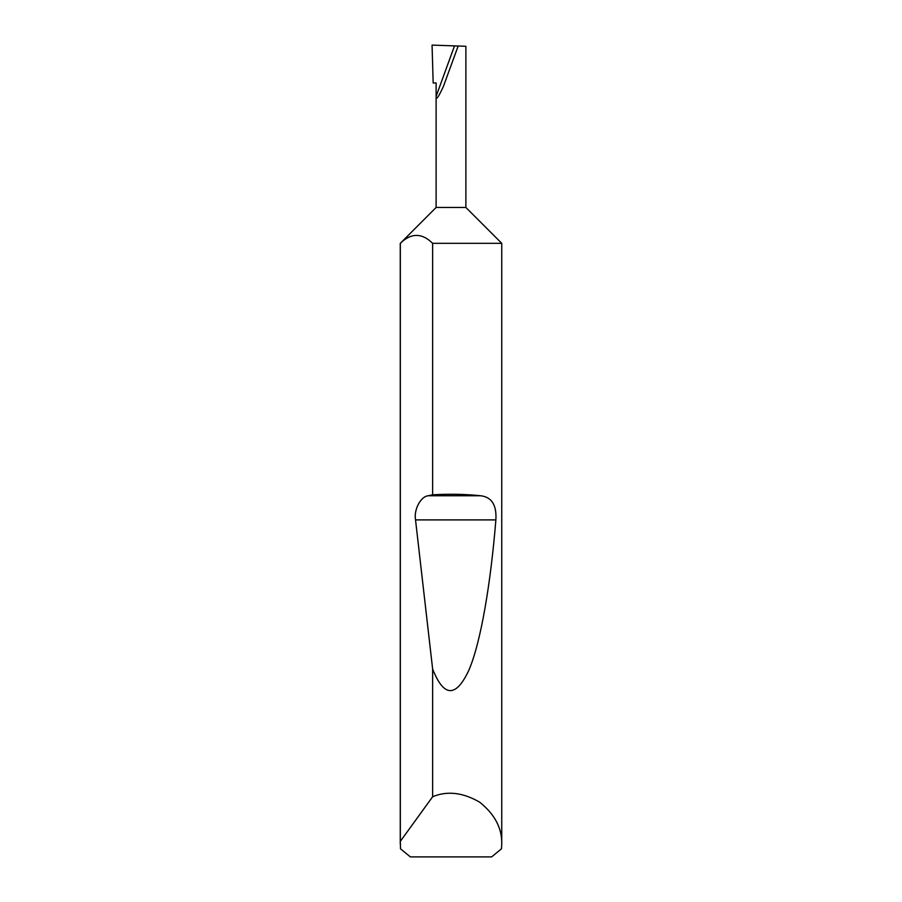 <?xml version="1.0" encoding="UTF-8"?>
<svg xmlns="http://www.w3.org/2000/svg" width="902" height="902" viewBox="0 0 902 902"><rect width="100%" height="100%" fill="white"/><g stroke="black" fill="none" stroke-linecap="round" stroke-linejoin="round"><path stroke-width="1.35" d="M436.117 207.46L465.883 207.46L501.737 243.315L432.633 243.315C421.877 232.784 411.109 232.784 400.33 243.315L436.117 207.46L436.117 96.401L454.507 45.889L432.058 45.1L433.174 82.984L436.117 82.984L436.117 96.401C435.959 100.686 438.395 97.337 443.423 86.355L458.171 46.013L454.507 45.889M501.737 844.047L501.512 848.782L491.635 856.9L410.365 856.9L400.488 848.782L400.33 841.341L432.633 796.748C447.2 790.648 462.884 792.463 479.661 802.171C494.781 814.303 502.143 828.25 501.737 844.047L501.737 243.315M432.633 494.792C449.636 493.845 465.612 494.161 480.586 495.75C491.68 496.979 496.776 505.03 495.875 519.902C490.756 582.85 480.946 642.404 468.747 670.502C455.848 697.798 443.818 697.302 432.633 669.025L415.529 519.902C413.668 509.731 420.659 496.45 428.236 495.75L432.633 494.792L432.633 243.315M432.633 796.748L432.633 669.025M400.262 844.047L400.262 243.315M465.883 207.46L465.883 46.284L458.171 46.013M400.33 841.341L400.33 243.315M428.236 495.75L480.586 495.75M415.529 519.902L495.875 519.902"/></g></svg>
